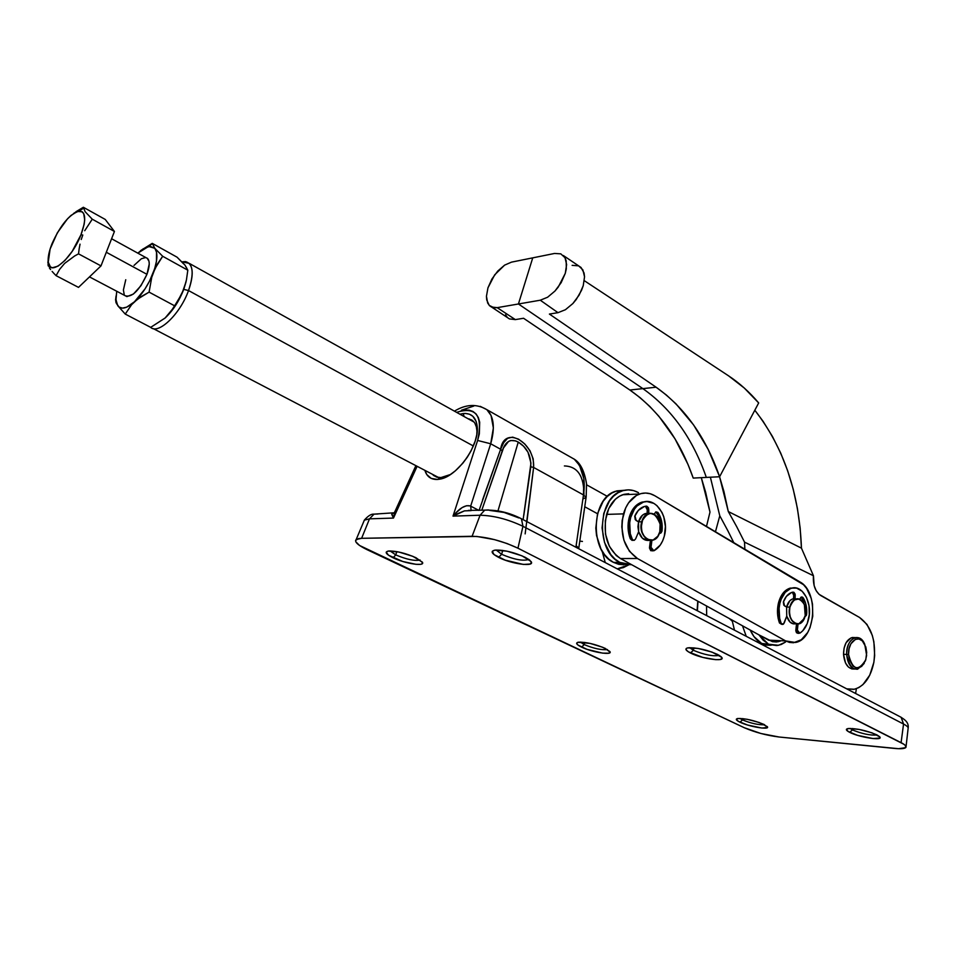 <?xml version="1.0" encoding="UTF-8"?>
<svg xmlns="http://www.w3.org/2000/svg" width="956" height="956" viewBox="0 0 956 956"><rect width="100%" height="100%" fill="white"/><g stroke="black" fill="none" stroke-linecap="round" stroke-linejoin="round"><path stroke-width="1.43" d="M732.224 621.173L729.44 618.604L732.224 621.173M859.552 617.468C871.669 626.383 876.437 641.333 873.856 662.341L874.668 655.505L873.868 641.751L872.278 635.322L866.996 624.447L859.552 617.468L819.041 594.309L816.113 590.593L814.13 585.574L813.46 575.763L744.533 542.136L744.855 549.222L744.533 542.136L736.706 526.684L744.533 542.136L813.46 575.763L813.377 576.874C813.09 585.741 815.552 591.955 820.75 595.54L859.552 617.468M846.681 654.454L848.558 654.418C847.721 640.735 859.826 633.29 864.738 644.225L866.626 655.326L865.467 660.704L861.595 666.511L856.397 667.945L853.039 666.141L849.442 659.951L848.558 654.418L849.071 648.742L850.9 643.794L855.429 639.337L858.966 638.99L862.3 640.843L865.837 647.009L866.698 652.482L865.789 659.712C858.333 671.889 852.585 670.12 848.558 654.418L846.681 654.454C846.897 645.204 849.824 639.588 855.441 637.628C859.313 637.078 862.408 639.265 864.714 644.189L864.332 643.352C858.978 631.414 845.761 639.528 846.681 654.454L843.527 654.298L846.681 654.454C849.992 670.048 855.835 673.024 864.212 663.392L857.58 669.224C851.33 669.308 847.685 664.384 846.681 654.454M852.071 669.021L848.414 667.061L845.51 662.974L843.527 654.298L844.088 648.12L846.084 642.731L851.031 637.891L855.297 637.616L852.298 637.497C846.669 639.456 843.754 645.061 843.527 654.298C844.542 664.205 848.175 669.128 854.425 669.033L854.019 669.104M742.501 625.798L746.242 636.314L742.501 625.798M846.717 688.846L854.353 689.252L858.787 687.603L862.933 684.604L869.757 675.151L873.856 662.341C870.593 677.768 863.901 686.778 853.768 689.372L846.705 688.846M578.727 265.923L582.861 269.831L584.546 276.81L583.232 285.689L579.133 295.093L572.871 303.542L565.426 309.72L557.993 312.672L540.283 300.208L547.609 297.232L554.946 291.066L561.16 282.665L565.271 273.368L566.621 264.609L565.044 257.762L560.814 253.854L554.588 253.448L532.743 257.857L554.588 253.448L560.814 253.854L565.044 257.762L566.191 260.869L566.311 268.839L565.271 273.368L558.256 287.075L554.946 291.066L547.609 297.232L540.283 300.208L518.427 303.984L642.874 388.626L656.091 387.204L666.368 395.031L676.083 403.97L693.59 424.93L708.205 449.428L719.605 476.745L758.682 402.93L744.306 388.052L728.615 375.875L584.319 280.694L728.615 375.875C739.514 383.105 749.54 392.127 758.682 402.93L719.605 476.745L706.317 477.414C692.777 438.541 671.626 408.941 642.874 388.626L656.091 387.204L549.401 314.07L656.091 387.204C684.866 407.71 706.042 437.561 719.605 476.745L693.22 478.084L687.962 464.341L674.96 438.756L658.899 416.314L649.829 406.491L640.138 397.696L629.885 390.024L523.565 318.264L629.885 390.024L642.874 388.626L518.427 303.984L540.283 300.208L557.993 312.672L565.426 309.72L572.871 303.542L576.205 299.539L581.499 290.409L583.232 285.689L584.546 276.81L584.068 272.998L580.985 267.417M754.822 410.232L763.008 421.202L772.46 436.498L780.693 453.06L787.636 470.711L793.229 489.245L797.412 508.461L800.16 528.166L801.451 548.147L728.305 511.544L723.931 491.515L719.569 476.745L728.305 511.544L736.706 526.684L728.305 511.544L801.451 548.147L813.46 575.763L801.451 548.147C799.395 493.535 783.848 447.563 754.822 410.232M732.045 620.038L734.483 630.159L732.045 620.038M719.784 515.798L710.38 477.211L719.784 515.798L727.863 530.771L719.784 515.798L715.458 531.763L719.784 515.798M733.778 542.638L727.863 530.771L733.778 542.638M549.401 314.07L557.993 312.672L549.401 314.07M532.743 257.857L518.427 303.984L497.192 307.653L491.396 306.995L489.591 305.741L487.644 302.98L486.449 296.252L487.954 287.84L491.922 279.009L497.765 271.05L504.625 265.123L511.508 262.135L532.743 257.857L511.508 262.135L504.625 265.123L494.67 274.838L487.954 287.84L486.449 296.252L486.712 299.909L489.221 305.382L494.073 307.772L497.192 307.653L515.344 319.603L497.192 307.653L518.427 303.984L532.743 257.857M578.5 265.828L572.13 265.35M491.707 307.139L509.429 318.898L515.344 319.603L523.565 318.264L515.344 319.603L509.429 318.898M701.298 477.677L705.648 492.28L709.997 512.093L701.298 477.677M697.402 610.776L697.988 601.264L697.402 610.776M706.663 615.616L706.544 605.985L706.663 615.616M706.484 526.433L709.997 512.093L706.484 526.433M629.885 390.024L642.874 388.626C671.626 408.941 692.777 438.541 706.317 477.414L693.22 478.084C679.704 439.509 658.6 410.16 629.885 390.024M505.545 314.787L507.194 317.237M789.764 607.108L789.919 607.156C794.077 597.237 798.893 596.365 804.366 604.527L805.215 615.604L805.669 610.776L804.916 606.044L803.04 602.113L798.798 598.982L794.125 600.021L791.556 602.937L789.919 607.156L789.441 612.019L790.218 616.799L792.118 620.743L796.396 623.838L799.563 623.575L802.419 621.46L805.215 615.604C802.144 630.984 785.999 622.26 789.919 607.156L789.764 607.108C790.947 602.567 793.086 599.83 796.193 598.886C799.658 598.289 802.395 600.189 804.39 604.598L804.343 604.467C798.822 596.221 793.958 597.106 789.764 607.108L786.609 607.036L789.764 607.108C786.214 620.432 799.395 630.709 804.223 618.568L798.666 623.933C791.664 623.467 788.688 617.863 789.764 607.108M795.034 598.707L793.038 598.826C789.931 599.759 787.792 602.495 786.609 607.036L789.907 600.655L792.369 599.03L795.022 598.862L795.213 595.397L795.034 598.707L795.834 598.874M641.691 521.773L641.858 521.809C645.79 505.365 664.48 515.941 659.795 531.751L660.297 528.895L659.795 531.799C658.541 536.197 656.282 538.981 653.02 540.164C644.236 540.224 640.448 534.093 641.691 521.773C642.934 517.471 645.145 514.71 648.311 513.515C654.358 512.44 658.326 516.037 660.19 524.306C654.752 510.695 648.586 509.847 641.691 521.773L638.548 521.845L641.691 521.773C636.911 538.001 656.019 548.362 659.795 531.799L660.13 523.948L658.588 519.12L655.864 515.451L650.51 513.264L645.24 515.643L642.683 519.443L641.249 527.043L642.121 532.229L644.332 536.591L647.535 539.447L653.079 540.044L657.859 536.197L659.795 531.751C656.055 548.17 637.114 537.905 641.858 521.809L641.691 521.773M648.55 513.336L645.181 513.611C642.014 514.806 639.803 517.555 638.548 521.845L642.504 515.153L645.408 513.539L648.765 513.372L648.789 509.775L648.55 513.336M781.566 624.304L779.463 622.965L780.98 623.025C778.758 616.704 778.387 610.143 779.893 603.332C782.104 594.955 786.059 589.888 791.759 588.131C802.765 584.725 812.684 603.236 808.585 619.153C806.972 625.762 804.056 630.446 799.813 633.195L802.693 630.864L807.187 623.671L809.302 614.708L809.015 605.626L806.505 597.392L802.156 591.238L796.599 588.107L790.254 588.107C784.553 589.864 780.586 594.931 778.387 603.296L779.893 603.332L779.104 608.279L779.666 618.353L781.267 623.611L783.526 624.065L786.74 616.178L786.609 607.036L783.812 605.184L783.334 602.101L786.382 596.365L791.604 592.469L793.898 592.278L795.093 594.082L795.213 595.397L793.707 595.361L792.381 592.254L793.707 595.361L793.528 598.719L793.707 595.361L795.213 595.397L793.05 592.123L792.273 592.278C788.485 593.353 785.569 596.425 783.514 601.491L784.553 605.901L786.609 607.036L786.74 616.178L784.207 623.001L782.856 624.423L779.463 622.965L778.148 618.305L777.515 613.322L778.387 603.296L781.494 595.409L783.741 592.314L789.154 588.454L793.623 587.832L790.66 588.478L785.246 592.338L781.195 599.137L779.893 603.332L778.387 603.296C776.881 610.107 777.24 616.656 779.463 622.965L782.223 624.399M804.988 616.787L806.625 614.278C807.151 607.968 806.028 602.495 803.219 597.835L801.714 597.799L804.629 605.208L801.714 597.799L803.219 597.835L801.522 596.962L799.778 599.233L800.865 597.321L802.502 597.118L805.657 603.344L806.768 612.055L806.625 614.278L805.466 614.242L806.529 614.827L805.382 614.792L806.374 615.353L804.892 616.811M632.179 540.439L630.291 538.814L631.785 538.79C629.215 531.859 628.845 524.76 630.673 517.495C632.992 509.584 637.055 504.505 642.862 502.259C656.318 496.833 669.63 518.14 664.324 536.101C662.377 543.139 658.899 548.027 653.88 550.775L660.261 545.063L662.639 540.893L664.324 536.101L665.4 526.445L663.811 516.873L662.066 512.559L656.999 505.688L653.868 503.394L646.985 501.541L643.484 502.067L637.078 505.927L634.414 509.142L630.673 517.495L629.705 522.777L630.279 533.687L632.585 539.961L634.246 540.331L635.597 538.945L638.644 531.727L637.939 526.78L638.548 521.845L635.286 519.706L634.736 516.348L638.369 510.337L644.571 506.429L646.782 506.154L648.443 507.708L648.789 509.775L647.284 509.823L646.937 507.755L645.408 506.238L647.284 509.823L647.057 513.253L647.284 509.823L648.789 509.775L646.268 506.13L643.782 506.656C640.006 508.042 637.066 511.054 634.951 515.702L636.146 520.518L638.548 521.845L638.644 531.727L635.597 538.945L634.222 540.343L630.291 538.814L628.08 528.298L628.212 522.812L629.179 517.531L630.673 517.495L629.179 517.531L630.757 513.085L635.585 505.987L641.99 502.115L645.886 501.601L641.368 502.318C635.549 504.553 631.486 509.632 629.179 517.531C627.351 524.796 627.722 531.883 630.291 538.814L633.302 540.355M660.441 531.357L662.054 530.747L660.441 531.357L660.106 521.235L657.8 514.758L655.685 511.986L658.194 512.846L661.612 521.199L662.054 530.747L661.146 532.803L659.317 533.305L660.345 533.317L661.946 531.333L660.441 531.357L659.413 533.03L660.441 531.357M628.69 493.75L624.005 494.336L619.512 496.188L615.365 499.259L608.769 508.532L605.279 520.769L605.483 534.034L609.331 546.258L616.226 555.508L620.48 558.543L637.425 558.495C624.137 548.864 619.488 533.986 623.479 513.874L606.594 514.388C602.591 534.296 607.215 549.007 620.48 558.543L631.617 564.685L619.799 562.391L613.537 562.391L626.168 564.566M638.512 492.663L633.481 490.559L628.259 489.866L623.037 490.607L618.03 492.77L613.441 496.272L609.426 501.004L603.798 513.36L602.053 527.939L604.515 542.434L610.765 554.54L615.019 559.093L619.799 562.391C595.636 551.564 597.285 497.706 621.818 490.99C627.495 489.078 633.063 489.627 638.512 492.663M770.524 645.276L766.055 645.037L761.681 643.46L776.858 645.575L781.267 644.475L785.533 642.038L778.543 645.312L761.681 643.46L771.564 645.145M795.512 623.826L793.241 623.862L790.038 622.117L786.74 616.178C788.545 621.806 791.472 624.352 795.512 623.826L795.894 623.838M648.24 540.51L642.468 538.3L638.644 531.727C640.855 538.18 644.463 541.048 649.447 540.331M623.91 564.793L618.652 564.303L613.537 562.391L619.799 562.391L625.642 564.47L631.617 564.685L620.48 558.543L637.425 558.495L785.641 640.914L768.552 640.162L631.617 564.685L758.945 634.868L768.015 643.758L763.127 640.15L758.945 634.868L772.448 641.667L776.463 641.978L780.419 641.094M697.079 610.609L697.784 601.157L697.079 610.561M761.681 643.46L753.961 636.577L750.221 630.064C753.101 636.433 756.925 640.89 761.681 643.46M613.537 562.391L608.757 559.105L604.515 554.576L600.966 548.971L596.52 535.456L595.815 528.082L597.548 513.563L603.188 501.243L607.191 496.534L611.792 493.045L616.799 490.882L624.352 490.285L615.58 491.276C591.047 497.968 589.386 551.612 613.537 562.391M632.836 494.312L622.667 494.742C615.09 497.67 609.725 504.218 606.594 514.388L623.479 513.874C626.61 503.597 631.976 496.977 639.564 494.025C644.75 492.28 649.817 492.842 654.764 495.722L650.271 493.738L645.587 493.033L640.902 493.619L636.409 495.483L628.618 502.796L625.654 507.959L622.177 520.315L621.806 527.019L623.886 540.164L629.395 551.23L637.425 558.495L785.641 640.914L768.552 640.162L778.315 641.715M799.969 581.953C819.161 591.788 815.707 639.456 795.404 642.48L785.641 640.914L789.537 642.432L793.552 642.743L801.271 639.779L807.653 632.537L810.031 627.638L812.755 616.238L812.481 604.108L811.214 598.348L806.649 588.454L803.518 584.702L654.764 495.722L799.969 581.953M797.89 633.314L796.491 632.717L795.834 630.805L796.515 623.993L795.846 630.064L797.352 630.123L797.997 632.776L799.813 633.195L797.352 630.123L798.033 624.041L797.352 630.123L795.846 630.064L797.89 633.314L798.786 633.35M801.714 597.799L801.092 597.142L801.714 597.799M652.386 550.787L650.737 550.668L649.494 548.135L650.415 540.463L649.518 547.334L651.024 547.322L651.753 550.214L653.88 550.775L651.024 547.322L651.92 540.415L651.024 547.322L649.518 547.334L652.733 550.895M654.143 514.125L655.876 511.902L657.8 512.368L658.194 512.846L656.688 512.882C659.951 518.056 661.241 524.019 660.56 530.771L662.054 530.747C662.735 523.984 661.444 518.021 658.194 512.846L655.959 511.866L654.143 514.125M82.79 235.021L80.973 234.782C71.831 259.04 49.198 277.61 48.242 262.183C47.752 257.463 49.007 251.309 52.006 243.732C60.479 225.042 69.537 214.168 79.193 211.097C85.837 211.611 86.434 219.498 80.973 234.782L82.79 235.021L81.236 239.514L82.79 235.021M80.029 244.162L79.133 248.954L80.029 244.162M78.523 253.854L79.133 248.954L78.523 253.854L74.652 255.969L78.523 253.854L100.989 265.899L78.5 287.386L56.093 275.663L59.678 269.293L64.626 263.402L74.652 255.969L64.626 263.402L59.678 269.293L56.093 275.663L53.978 273.488L56.093 275.663L78.5 287.386L100.989 265.899L78.523 253.854M52.126 271.432L53.978 273.488L52.126 271.432M49.342 267.811L50.56 269.544L49.342 267.811M47.991 264.932L48.481 266.27L47.991 264.932M47.884 262.792L48.123 260.653L47.884 262.792M89.482 276.893L126.909 296.611L133.446 294.03L140.998 285.653L146.949 274.324L106.307 252.264L146.949 274.324C149.733 266.569 149.972 261.311 147.654 258.562L111.589 238.737M183.528 263.796L177.051 257.176L152.243 243.362L154.824 248.309L148.622 246.433L137.807 253.149L143.161 248.859L149.996 246.254L154.824 248.309L156.533 252.205L156.473 261.191L154.681 268.684L149.638 280.909L145.061 288.855L134.473 301.773L126.742 307.139L122.38 308.143L118.998 307.019L116.811 303.877L115.963 298.953L116.728 291.305L115.807 301.941M125.75 279.75L123.396 290.003L124.232 294.627M125.021 295.703C131.892 297.866 139.206 290.732 146.949 274.324L149.244 263.976L149.028 261.394L147.14 258.144M145.551 257.594L141.404 258.718L134.007 265.409M164.958 318.145L150.69 327.358L125.248 314.082L150.69 327.358L165.137 317.99C172.988 310.592 179.202 301.044 183.779 289.321L175.689 305.287L165.137 317.99L172.666 309.039L181.927 293.719L186.133 281.506L183.779 289.321L186.432 279.941L187.818 270.201L162.675 256.268L154.824 248.309L162.675 256.268L187.818 270.201L185.978 266.748M116.023 299.957L117.743 305.693L125.248 314.082L131.629 304.665L125.248 314.082L117.743 305.693C121.137 309.899 126.706 308.597 134.473 301.773L131.629 304.665L137.688 299.073L149.088 292.13L151.741 277.336L149.088 292.13L141.225 296.575L134.473 301.773C142.313 294.221 148.586 284.529 153.283 272.699L151.741 277.336L155.195 268.242L162.675 256.268L157.441 263.999L153.283 272.699C157.489 261.036 158.003 252.898 154.824 248.309L152.243 243.362L141.118 250.281L152.243 243.362L177.051 257.176L184.902 265.027L187.818 270.201L186.432 279.941L183.779 289.321L179.752 297.925L174.566 305.789L149.088 292.13L174.566 305.789L170.491 312.17L164.874 318.229M116.704 304.02L116.023 302.562L116.704 304.02M141.118 250.281L140.46 250.807M116.058 295.942L115.557 300.172M105.232 219.438L114.433 231.46L100.989 265.899L114.433 231.46L92.254 219.187L84.726 230.707L92.254 219.187L114.433 231.46L105.232 219.438L83.363 207.273L105.232 219.438M76.014 211.682L83.363 207.273L85.168 211.73L92.254 219.187L85.168 211.73L83.363 207.273L73.54 213.487M80.973 234.782L72.202 251.332L65.008 260.379L58.065 266.127L52.449 267.74L50.405 266.903L48.242 262.147L50.106 249.05L57.324 232.846L67.529 218.793L71.031 215.423L77.412 211.491L82.168 211.742L83.686 213.487L84.702 219.88L84.14 224.313L80.973 234.782M450.479 474.499L440.955 477.57L437.394 479.458L439.617 479.183C456.992 476.936 479.673 445.138 477.199 426.484C476.076 417.306 471.428 412.98 463.266 413.53L464.078 416.517L463.266 413.53L465.476 413.446L469.504 414.235L472.802 416.254L476.16 421.441L477.175 426.173L476.769 434.705L475.204 441.003L471.081 450.838L467.269 457.255L462.835 463.206L455.307 470.866L450.013 474.797L442.198 478.538L437.394 479.458L431.24 478.406L426.818 474.606L424.894 470.364C426.794 476.626 430.965 479.649 437.394 479.458L440.955 477.57L437.119 477.235L432.136 474.14L436.617 477.104L440.955 477.57L450.479 474.499M469.026 418.883L472.623 420.604L474.702 422.827L476.709 427.774L477.128 432.1L476.16 425.755L474.391 422.397L471.81 420.043L467.914 418.668M852.429 729.918L850.099 728.412L852.429 729.918L849.705 732.344C846.036 730.444 845.415 729.201 847.841 728.592C856.337 728.269 866.005 730.36 876.855 734.853L879.616 736.682L879.855 738.032L873.103 738.57L857.496 735.319L848.008 731.4L846.538 729.165L848.725 728.472L859.109 729.416L871.98 732.834L879.747 736.837C883.882 741.115 859.265 737.399 849.705 732.344L852.429 729.918C862.121 733.861 870.342 735.558 877.118 734.997C870.342 735.558 862.121 733.861 852.429 729.918L852.74 728.52L852.429 729.918M693.351 650.283L689.718 647.666L693.351 650.283L690.483 652.996C685.404 650.331 684.58 648.61 688.033 647.821C696.721 647.475 706.58 649.686 717.609 654.454L721.135 656.7L721.995 658.481L720.119 659.52L715.805 659.676L702.803 657.405L688.416 651.849L686.085 649.793L686.456 648.335L687.663 647.893L698.047 648.419L711.981 652.088L721.672 657.286C726.07 662.245 701.585 658.827 690.483 652.996L693.351 650.283C704.345 654.824 712.985 656.533 719.294 655.374C712.985 656.533 704.345 654.824 693.351 650.283L693.96 647.845L693.351 650.283M584.2 644.595L580.352 642.073L584.2 644.595L581.606 647.14C576.384 644.547 575.321 642.898 578.404 642.193C585.897 641.966 594.859 644.033 605.291 648.407L610.107 652.207L608.769 653.199L602.579 653.127L586.996 649.327L577.962 645.037L576.635 643.34L577.854 642.301L590.067 643.4L602.746 647.296L609.844 651.478C613.31 655.661 592.158 652.362 581.606 647.14L584.2 644.595C593.975 648.598 601.718 650.247 607.43 649.542C601.718 650.247 593.975 648.598 584.2 644.595L584.785 642.432L584.2 644.595M742.477 719.904L739.968 718.398L742.477 719.904L739.992 722.198C736.144 720.31 735.343 719.091 737.566 718.53C744.939 718.303 753.746 720.262 763.952 724.421L767.453 727.456L761.836 728.042L747.52 725.007L738.259 721.29L736.359 719.151L738.032 718.458L747.198 719.294L759.195 722.497L767.286 726.62C770.62 730.3 749.229 726.799 739.992 722.198L742.477 719.904C751.189 723.417 758.574 725.042 764.657 724.756C758.574 725.042 751.189 723.417 742.477 719.904L742.788 718.601L742.477 719.904M501.613 554.301L496.2 550.011L501.613 554.301L498.614 557.384C491.348 553.5 490.225 551.074 495.232 550.094C504.015 549.855 513.993 552.257 525.143 557.276L529.672 560.085L531.44 562.463L530.21 564.028L523.338 564.434L505.15 560.132L494.037 554.6L492.28 551.289L494.826 550.142L506.979 551.17L522.036 555.842L531.034 561.495C535.611 567.243 511.544 564.124 498.614 557.384L501.613 554.301C514.041 559.547 523.111 561.268 528.823 559.439C523.111 561.268 514.041 559.547 501.613 554.301L502.748 550.417L501.613 554.301M395.76 554.922L390.108 550.919L395.76 554.922L393.059 557.778C385.818 554.133 384.348 551.875 388.638 551.003C396.214 550.871 405.308 553.094 415.896 557.695L422.528 562.498L421.823 563.956L420.461 564.339L415.991 564.327L402.799 561.495L388.471 555.197L386.212 552.126L388.148 551.074L398.855 552.03L412.896 556.356L422.325 562.104C425.85 566.848 405.153 563.741 393.059 557.778L395.76 554.922C406.682 559.475 414.785 561.172 420.043 560.013C414.785 561.172 406.682 559.475 395.76 554.922L396.788 551.624L395.76 554.922M583.937 495.136C584.08 476.088 577.567 466.361 564.399 465.942M574.054 459C582.706 467.137 585.849 479.111 583.483 494.933L586.1 497.479L583.542 498.662M479.087 510.349L500.633 449.26L490.703 443.775C495.184 427.81 493.894 416.434 486.831 409.646L480.211 406.336L486.831 409.634L491.049 415.418L493.368 427.965L490.703 443.775L500.633 449.26L502.199 451.041L481.776 510.253L503.513 447.922L508.556 441.409L510.671 440.513L515.571 440.871L518.248 442.066L497.98 510.863L518.248 442.066L523.577 446.225L527.999 452.236L530.962 463.074L523.123 519.658M518.869 517.937L504.027 512.44L489.807 510.444M575.918 547.25L583.483 494.933L533.615 467.436C535.193 442.281 504.099 424.643 500.633 449.26L503.74 442.568L507.648 438.29L512.607 437.131L518.546 439.163L524.76 443.942L530.03 450.778L533.185 458.892L533.615 467.436L583.483 494.933L583.817 478.586L579.527 465.417L574.305 459.215L568.617 455.988M461.425 410.22L473.829 406.037M470.663 506.142L478.825 510.361L470.663 506.142L490.703 443.775L470.663 506.142L471.141 510.635L470.663 506.142M525.155 533.878L533.615 467.436L526.923 521.641M779.056 737.004C766.509 735.415 754.905 732.308 744.222 727.695L367.092 549.688C357.819 545.171 354.186 541.777 356.194 539.519L361.619 538.312L369.494 518.845L364.367 520.1L363.746 521.594L364.284 520.172L369.494 518.845L361.619 538.312L472.097 536.28L480.079 515.236L453.013 516.12L477.618 440.465L479.326 433.881L479.697 422.253L478.37 417.629L476.1 413.984L472.969 411.462L469.109 410.136L464.64 410.028L456.61 412.359C476.112 406.24 483.115 415.609 477.618 440.465L453.013 516.12L480.079 515.236L472.097 536.28C486.64 536.806 501.924 540.773 517.949 548.194L522.944 526.302C508.006 519.251 493.714 515.559 480.079 515.236C493.714 515.559 508.006 519.251 522.944 526.302L517.949 548.194L901.09 742.657L903.551 724.051L522.944 526.302L903.551 724.051L901.09 742.657C904.818 744.581 906.443 746.11 905.977 747.257C905.093 748.668 901.305 749.05 894.601 748.428L779.056 737.004L898.592 748.703L905.667 747.664L905.428 745.561L903.743 744.186L517.949 548.194L507.062 543.534L494.455 539.614L476.733 536.436L361.619 538.312L358.536 538.587L355.596 540.379L355.811 541.813L359.552 545.47L744.222 727.695L760.928 733.503L779.056 737.004M417.115 466.301L393.478 518.068L369.494 518.845L393.478 518.068L417.115 466.301M459.884 414.187L463.266 413.53L459.884 414.187M908.104 728.508C908.547 727.373 907.029 725.891 903.551 724.051C907.053 725.903 908.57 727.397 908.104 728.532L906.049 746.648M856.373 688.69L855.608 693.494L856.373 688.69M899.704 716.546L901.173 717.335L903.551 724.051L901.114 717.287L899.704 716.546M908.188 727.934C909.013 721.481 902.99 718.781 901.114 717.287L521.438 518.773L522.944 526.302L521.486 518.809L520.136 518.092M488.456 509.918L484.68 510.157L480.079 515.236L484.704 510.146L488.456 509.918M455.498 514.507L453.013 516.12L455.116 513.539L462.118 507.588L466.54 505.724L470.065 505.891C465.142 504.792 459.466 508.198 453.013 516.12L464.461 510.874L455.498 514.507M468.404 510.396L484.704 510.146C497.18 509.715 509.417 512.595 521.438 518.773M490.703 443.775L477.618 440.465L490.703 443.775M394.792 511.627L393.478 518.068L391.745 514.4L392.593 513.145M377.967 513.993L374.035 514.137L369.494 518.845L374.011 514.149L377.967 513.993M578.846 547.668L586.088 497.49L583.483 494.933L576.121 545.709L578.786 548.087L578.332 548.517M578.703 548.708L576.121 545.709M395.39 510.504L393.478 518.068L391.805 513.491L393.322 513.312M482.601 499.761L500.633 449.26L502.199 451.041C505.377 441.29 510.731 438.302 518.248 442.066C526.983 447.396 531.166 455.642 530.795 466.791L533.615 467.436L530.795 466.791L523.816 515.296M580.782 541.239L582.443 541.431M188.523 290.552C194.199 273.44 193.196 263.784 185.524 261.586L181.987 261.848L189.216 263.342C193.399 268.158 193.172 277.228 188.523 290.552L473.363 445.986L188.523 290.552C180.254 314.034 158.254 335.054 150.582 327.299C158.254 335.054 180.254 314.034 188.523 290.552L183.755 289.369L188.523 290.552M584.749 506.764L597.512 513.731L584.749 506.764M617.277 568.88L628.797 564.817L623.408 567.601L617.277 568.88M605.268 562.594L602.113 551.038M864.332 643.352L864.738 644.225M855.441 637.628L852.298 637.497M581.129 267.549L563.371 255.539M793.038 598.826L796.193 598.886M645.181 513.611L648.311 513.515M791.759 588.131L790.254 588.107M642.862 502.259L641.368 502.318M621.818 490.99L615.58 491.276M622.667 494.742L639.564 494.025M659.413 533.329L660.345 533.317M48.051 265.159L48.242 262.183M148.622 246.433L152.303 243.732M83.399 208.253L79.193 211.097M442.987 477.319L439.617 479.183M477.199 426.484L477.032 430.033M433.355 475.347L436.844 477.164M454.435 411.152C465.954 404.149 476.757 403.647 486.831 409.646L574.305 459.215C580.352 462.907 584.427 471.069 586.53 483.7L586.159 497.036M356.194 539.519L364.367 520.1C368.18 515.774 371.406 513.79 374.035 514.137L394.362 512.775L415.884 465.656M470.663 510.647L464.461 510.874M185.524 261.586L182.692 262.565M189.216 263.342L474.212 422.17M586.625 484.823L607.359 496.379M153.283 328.613L438.601 477.51"/></g></svg>
